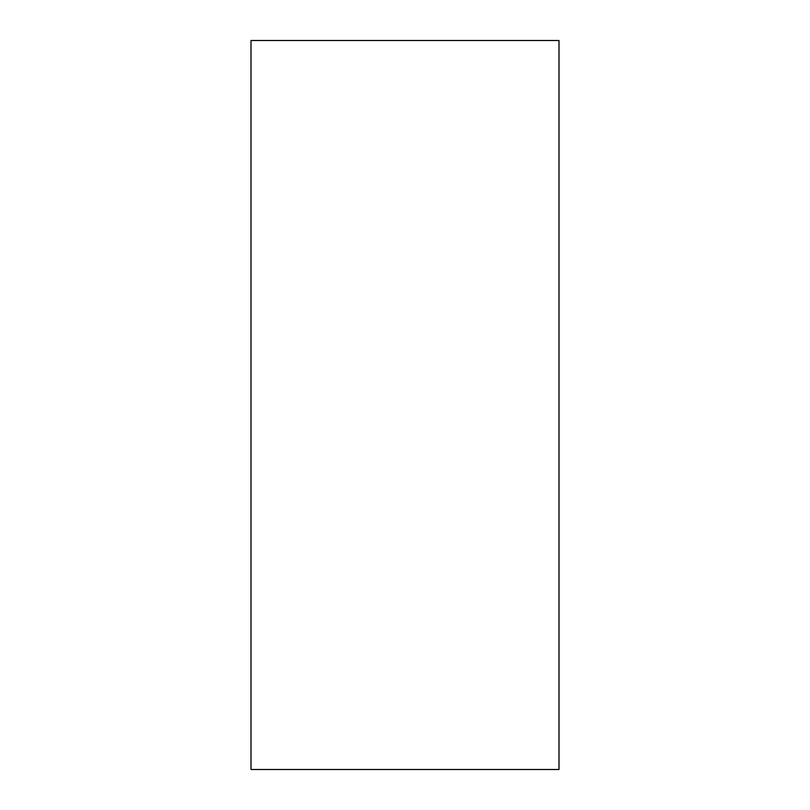 <?xml version="1.0" encoding="UTF-8"?>
<svg xmlns="http://www.w3.org/2000/svg" width="810" height="810" viewBox="0 0 810 810"><rect width="100%" height="100%" fill="white"/><g stroke="black" fill="none" stroke-linecap="round" stroke-linejoin="round"><path stroke-width="1.21" d="M250.999 405L250.999 769.5L559.001 769.5L559.001 40.5L250.999 40.5L250.999 405"/></g></svg>
